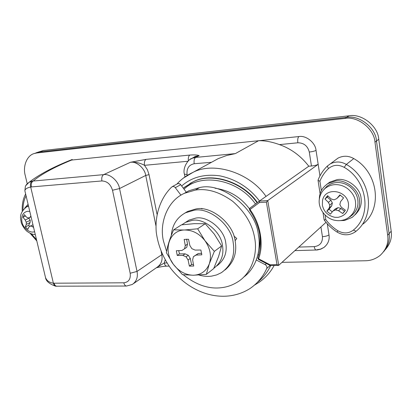 <?xml version="1.0" encoding="UTF-8"?>
<svg xmlns="http://www.w3.org/2000/svg" width="412" height="412" viewBox="0 0 412 412"><rect width="100%" height="100%" fill="white"/><g stroke="black" fill="none" stroke-linecap="round" stroke-linejoin="round"><path stroke-width="0.62" d="M24.679 208.137L28.083 204.3M25.575 207.432L28.5 206.062M30.879 216.058L30.22 217.062L28.526 218.025L26.656 217.278L24.344 214.626L22.948 217.248L25.199 219.993L26.27 222.212L26.255 224.401L25.281 226.945L27.872 229.324L28.953 226.873L30.437 226.028L32.512 226.688L33.599 227.481M28.778 217.907L30.215 220.317L30.097 222.547L28.68 225.292L29.716 226.435M32.96 224.792L30.437 226.028M33.315 226.291L32.512 226.688M31.029 216.681L30.22 217.062M31.06 216.82L28.526 218.025M25.529 216.037L22.948 217.248M29.051 218.159L25.199 219.993M30.215 220.317L26.27 222.212M30.097 222.547L26.255 224.401M28.68 225.292L25.281 226.945M166.608 251.49L163.487 241.159C159.089 223.458 167.313 200.52 184.555 193.259L195.406 190.061C207.215 188.212 219.627 191.946 232.646 201.262C244.965 211.984 252.293 224.174 254.626 237.842C257.948 253.957 251.562 273.501 237.714 281.911C232.708 285.047 227.47 286.948 221.991 287.617C209.25 289.404 196.339 285.109 183.258 274.732M183.876 193.583L188.825 190.787L199.614 187.599C221.718 181.713 256.001 208.256 258.381 234.886C261.409 249.996 256.058 268.3 243.549 277.23M202.307 208.941L201.7 208.426L201.396 208.863M235.108 240.752L236.782 238.491L233.898 236.019M319.326 199.532C319.264 192.806 322.143 187.486 327.978 183.567L335.044 181.125C344.885 178.782 358.862 189.18 359.434 199.794C360.392 206.834 357.925 212.721 352.039 217.454L344.509 220.487L339.179 220.641M326.907 184.257L329.744 182.155L336.784 179.72C346.585 177.376 360.495 187.712 361.061 198.275C361.963 204.563 359.954 210.079 355.041 214.812M347.465 188.516C352.136 192.275 354.809 196.642 355.479 201.617C356.359 208.915 353.527 214.585 346.981 218.628C343.325 220.425 339.637 221.033 335.914 220.446C325.495 219.272 317.204 207.669 319.542 198.105C320.268 194.268 322.215 190.967 325.387 188.207C328.91 185.606 332.675 184.422 336.692 184.653C340.374 184.787 343.969 186.075 347.465 188.516M323.714 189.798L326.793 186.399L325.387 188.207M326.793 186.399C330.45 183.603 334.384 182.32 338.602 182.557C342.372 182.686 346.044 183.999 349.628 186.497C354.408 190.339 357.137 194.804 357.822 199.892C358.718 207.308 355.844 213.092 349.206 217.253M335.548 209.909L338.556 210.707L342.681 213.509L345.39 210.202L341.352 207.277L339.854 204.604L340.523 201.695L343.572 197.878L339.921 194.902L336.743 198.61L334.039 199.851L331.166 198.945L327.628 195.669L324.986 199.001L328.416 202.39L329.775 205.171L329.255 207.931L326.85 211.176L330.429 214.122L332.994 211.001L335.548 209.909L338.082 207.633L335.471 208.781L332.994 211.001M344.679 211.397L341.007 208.487L338.082 207.633M327.906 195.942L327.231 197.116L330.929 200.237L332.345 202.936L331.763 205.737L329.08 209.219L332.242 211.912M336.743 198.61L340.327 195.133M327.231 197.116L324.986 199.001M330.929 200.237L328.416 202.39M332.345 202.936L329.775 205.171M331.763 205.737L329.255 207.931M329.08 209.219L326.85 211.176M341.007 208.487L338.556 210.707M343.902 212.371L342.681 213.509M316.74 249.775L320.505 249.147L324.084 247.355C328.096 243.992 329.734 239.835 328.992 234.886L327.293 223.809L328.992 234.886C329.734 239.835 328.096 243.992 324.084 247.355L325.748 245.722M319.949 175.924L316.03 150.375C315.489 142.727 306.044 135.157 298.896 136.557L71.606 160.067L69.036 160.762M385.333 249.615C390.2 244.064 392.152 237.925 391.189 231.199L378.741 139.246C378.092 126.093 361.561 113.218 348.949 115.808L346.487 117.374C359.176 114.773 375.826 127.761 376.491 141.007L389.098 233.63C390.051 240.191 388.212 246.237 383.593 251.763C388.212 246.237 390.051 240.191 389.098 233.63L376.491 141.007C375.826 127.761 359.176 114.773 346.487 117.374L39.403 151.987L346.487 117.374L344.829 118.429C357.57 115.824 374.297 128.884 374.977 142.202L387.682 235.273C388.748 242.962 386.229 249.682 380.127 255.419C375.553 258.957 370.62 260.739 365.326 260.76L281.993 262.351M27.213 183.726L25.23 175.352C22.696 166.69 26.723 155.535 34.093 153.573L36.776 152.976L344.829 118.429M35.993 152.857L39.403 151.987L34.093 153.573M257.407 282.354C263.191 277.698 267.63 272.09 270.73 265.534M186.317 192.239L180.368 184.277L178.818 183.495L177.402 183.809M258.844 249.43C260.08 244.27 260.286 238.687 259.457 232.687M249.394 208.719C240.582 197.013 229.124 190.184 215.013 188.227M258.865 255.11L257.938 254.631M180.956 195.185L174.832 187.058L173.231 186.43L171.778 186.966C160.809 197.425 154.675 214.667 156.272 232.327C158.002 245.233 162.833 257.279 170.764 268.464C191.462 294.93 224.993 304.411 250.079 288.488C257.572 283.286 263.129 276.617 266.739 268.485C267.228 266.919 266.698 265.637 265.153 264.633L256.305 260.013M325.109 215.074L325.815 219.668L324.126 219.823M328.431 168.611L327.334 166.082L330.295 163.863C335.672 161.21 341.018 161.396 346.327 164.419L344.195 167.344C338.37 164.311 333.117 164.733 328.431 168.611C324.666 172.211 321.829 176.413 319.908 181.213L318.054 180.435L318.079 180.09M363.132 223.989C382.841 208.395 378.092 172.144 353.769 158.584C348.573 155.643 343.325 155.484 338.041 158.1L327.334 166.082C323.137 170.151 320.026 174.889 318.002 180.302M181.867 224.813L185.524 222.382L192.09 220.415C203.6 217.701 221.038 231.575 222.439 245.258C224.092 254.93 221.213 262.609 213.807 268.3M185.889 222.145L189.051 220.121L195.587 218.154C207.045 215.44 224.375 229.196 225.745 242.792C227.388 252.592 224.401 260.302 216.779 265.915M171.304 235.432C172.19 225.019 176.928 217.464 185.524 212.772L193.655 210.352C208.601 206.685 231.42 224.689 233.177 242.539C235.278 255.337 231.364 265.374 221.424 272.656L216.661 274.917L211.686 276.112C207.674 276.704 203.415 276.339 198.914 275.025M184.561 213.277L187.687 211.433L195.793 209.008C210.697 205.346 233.424 223.258 235.159 241.03C237.188 252.88 233.795 262.542 224.973 270.009M173.607 229.865L184.525 229.994L197.652 228.799L205.197 223.731L194.17 223.67L181.409 224.87L173.607 229.865C169.826 238.497 167.421 246.113 166.391 252.721L173.328 264.257C162.735 250.63 169.054 230.133 184.525 229.994C192.414 229.958 199.212 233.506 204.918 240.634L214.333 251.387L221.62 245.943L214.24 234.037L205.197 223.731M214.333 251.387L209.311 263.829L206.35 274.366L193.336 275.247L182.47 274.639L173.328 264.257M206.35 274.366L213.658 268.629L218.576 256.542L221.62 245.943M197.652 228.799L204.918 240.634M178.69 250.63L179.493 253.89L185.081 253.849L188.294 255.26L190.282 258.412L191.57 264.504L189.376 266.121L193.733 266.044L192.641 259.9L193.398 256.655L198.265 253.498L201.689 253.339M191.57 264.504L193.491 264.669M186.61 239.13L187.496 244.095L186.754 247.344L181.893 250.475L176.326 250.743L177.258 255.45L182.861 255.414L186.085 256.836L188.083 260.003L189.376 266.121M198.265 253.498L196.086 255.08L201.803 254.822L200.886 250.027L195.123 250.089L191.853 248.668L189.839 245.475L188.536 239.269L184.164 239.429L185.276 245.624L184.53 248.889M193.398 256.655L196.086 255.08M190.282 258.412L188.083 260.003M188.294 255.26L186.085 256.836M185.081 253.849L182.861 255.414M179.493 253.89L177.258 255.45M187.496 244.095L185.276 245.624M209.311 263.829C206.371 271.07 201.046 274.876 193.336 275.247C185.56 275.015 178.952 271.436 173.514 264.509M205.109 240.896C210.223 248.4 211.655 255.955 209.404 263.567M187.965 161.252L144.514 165.325C140.023 162.895 135.337 161.875 130.46 162.277L146.039 159.367L189.85 155.067C194.438 154.757 197.544 154.933 199.161 155.602L195.154 156.488L191.652 158.527M155.921 225.73L145.73 175.44L149.046 174.642L147.372 169.698L144.514 165.325C144.092 162.364 144.602 160.381 146.039 159.367M188.372 160.835C188.078 157.899 188.572 155.978 189.85 155.067M166.778 266.157L166.618 266.162C165.475 265.936 164.697 264.88 164.285 262.995L166.973 262.938M156.56 267.625L164.285 262.995L165.171 259.895M211.454 162.313L194.196 163.724C193.779 160.587 194.258 158.491 195.628 157.425L235.329 153.609L226.497 155.566L218.2 158.641L192.981 172.37C186.569 175.332 181.213 179.241 176.903 184.087M279.439 144.612C271.796 141.836 264.834 140.543 258.561 140.729L298.896 136.557C306.044 135.157 315.489 142.727 316.03 150.375L318.167 164.321C316.787 165.109 314.552 165.67 311.457 166L308.789 166.221C300.873 155.942 291.088 148.737 279.439 144.612L297.845 142.784C297.485 139.637 297.835 137.562 298.896 136.557M257.984 257.943L258.592 258.793L270.051 264.767L270.272 265.544M249.631 208.379L259.344 201.113L267.748 200.593L278.713 265.333L276.998 264.643L266.384 202.138L259.364 202.565L249.497 209.893L249.708 208.312L249.981 209.559C260.533 223.675 264.061 244.507 258.592 258.793L258.535 259.442M318.167 164.321L267.748 200.593L266.384 202.138M183.355 178.118L192.986 172.37C213.524 161.401 249.718 172.407 266.018 196.406L259.303 201.149L259.364 202.565M71.606 160.067C54.173 167.179 41.401 174.142 33.295 180.945C31.559 182.006 30.926 184.004 31.394 186.93L30.694 187.022L53.447 283.492L54.333 285.418L55.878 286.222M54.096 283.209L123.837 282.802C128.729 282.168 130.846 278.986 130.182 273.249L112.507 190.256C110.658 184.272 107.125 181.167 101.898 180.95C101.434 177.85 102.022 175.749 103.649 174.642L32.198 181.131C30.555 182.243 30.055 184.205 30.694 187.022C26.96 187.836 25.024 189.098 24.874 190.808L45.516 277.57C46.819 280.773 49.44 282.642 53.385 283.178L54.096 283.209C54.549 285.006 55.44 286.021 56.768 286.263L56.995 286.263M45.511 277.564L44.625 273.836M32.198 181.131L29.056 182.325C26.883 183.891 25.652 185.328 25.343 186.646L24.874 190.808L25.302 192.62M72.234 159.465C53.493 166.87 39.104 174.492 29.056 182.325L25.858 185.555M348.949 115.808L43.296 150.519L36.719 152.584M278.713 265.333L326.01 222.331M266.018 196.406L308.789 166.221M189.834 183.541L193.305 181.749C211.196 171.912 243.059 181.45 257.428 202.55M34.582 231.616C30.519 233.753 23.082 228.269 21.991 222.109C20.997 216.192 22.773 212.587 27.331 211.294L29.772 211.397M26.08 195.88C23.958 199.975 22.928 204.676 22.995 209.986M31.24 233.728L36.483 239.609M195.406 190.061L199.614 187.599M322.508 200.51C325.083 186.559 346.883 189.953 348.47 203.693C348.851 211.238 345.359 215.79 338.005 217.351L334.791 217.294C327.895 215.703 323.755 211.66 322.375 205.161L322.508 200.51M374.977 142.202L378.741 139.246M36.776 152.976L43.296 150.519M387.682 235.273L391.189 231.199M175.378 187.64L180.719 184.674M265.153 264.633L266.399 263.541M266.739 268.485L270.118 265.477M337.191 232.136L337.788 230.71C343.428 233.851 348.619 233.645 353.367 230.102C372.149 215.203 367.473 180.461 344.195 167.344M325.815 219.668C329.121 224.056 333.112 227.738 337.788 230.71M353.769 158.584L346.327 164.419C371.171 178.365 376.099 215.44 356.05 231.266L353.367 230.102M355.983 231.323L355.211 231.935C349.33 235.674 343.309 235.731 337.14 232.105C332.036 228.845 327.715 224.798 324.177 219.972M319.908 181.213L321.35 190.602M194.196 163.724C188.861 164.888 186.487 168.508 187.069 174.585L184.427 174.127M187.069 174.585L187.228 175.419M190.159 159.393L192.116 158.316L195.628 157.425L199.161 155.602L194.217 157.235M298.788 247.082L314.274 246.628C319.975 245.846 322.699 242.519 322.436 236.653L320.927 226.955M322.436 236.653C325.485 236.447 327.674 235.855 328.992 234.886M314.274 246.628C314.624 248.673 315.237 249.811 316.107 250.048L316.215 250.048M311.457 166L309.283 152.033C312.389 151.678 314.634 151.122 316.03 150.375M309.283 152.033C307.676 145.941 303.865 142.856 297.845 142.784M249.749 208.276L259.303 201.149M270.051 264.767L276.998 264.643M101.898 180.95L31.394 186.93M112.507 190.256L119.547 188.547L137.021 271.431C138.118 277.152 136.537 281.499 132.278 284.465L126.572 286.031M103.649 174.642C109.757 173.442 118.517 181.064 119.547 188.547L145.73 175.44C144.808 168.292 136.403 161.077 130.46 162.277L103.649 174.642M130.182 273.249L137.021 271.431L161.792 254.704L161.164 251.608M123.837 282.802C124.275 284.702 125.114 285.779 126.366 286.031L55.589 286.196C49.311 283.94 45.959 281.066 45.516 277.57M149.046 174.642L157.018 214.173M133.679 283.497L157.049 267.285C161.216 264.375 162.797 260.183 161.792 254.704L162.38 254.405M258.561 140.729L235.329 153.609M181.682 185.982C191.75 177.134 204.512 173.761 219.967 175.867C236.189 179.328 249.368 187.707 259.498 201.005M274.15 265.477C270.514 272.265 265.446 277.909 258.957 282.4L254.472 285.13M184.123 187.445L192.914 181.97C210.82 172.128 242.709 181.677 257.088 202.802M184.035 189.16C200.778 172.602 238.327 179.184 255.486 203.997M26.626 206.773L28.407 205.665M35.267 234.5C32.739 234.583 29.978 233.506 26.981 231.276C23.695 228.516 21.254 223.283 21.213 222.382C20.693 218.731 18.334 213.751 26.718 206.726M36.797 240.927L30.04 233.223M22.248 211.155C21.908 204.553 23.036 198.836 25.637 194.016M184.555 193.259L188.825 190.787M327.978 183.567L329.744 182.155M177.68 183.659L172.319 186.61M318.054 180.435L320.098 193.707M323.029 212.7L324.146 219.957M185.524 222.382L189.051 220.121M185.524 212.772L187.687 211.433M169.069 266.116L166.618 266.162C163.641 266.173 157.745 267.403 156.339 267.774M195.669 156.493L192.116 158.316C188.511 158.816 182.238 167.823 184.478 174.394L184.962 176.923M294.894 250.62L317.286 249.976L320.819 249.142L324.084 247.355M270.164 265.503L258.489 259.416L257.927 258.103C263.005 242.019 260.199 225.946 249.497 209.893M270.241 265.544L278.461 265.4M193.295 181.754L183.288 188.145"/></g></svg>
